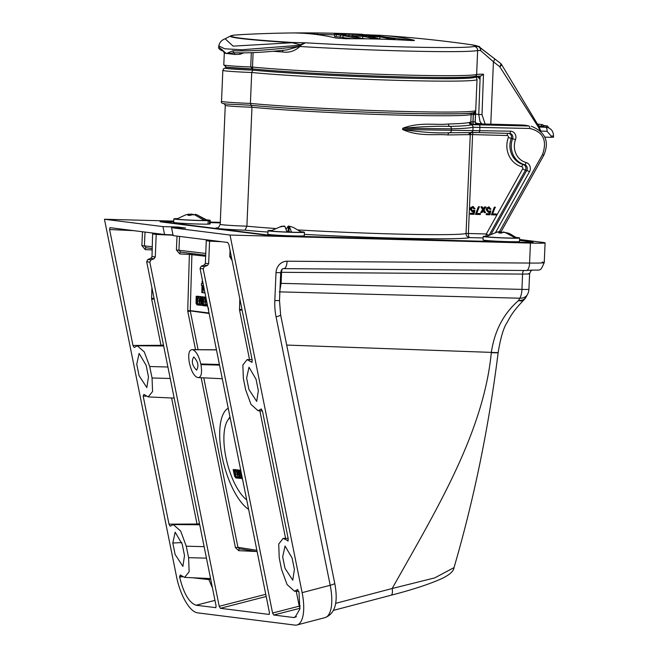 <?xml version="1.0" encoding="UTF-8"?>
<svg xmlns="http://www.w3.org/2000/svg" width="658" height="658" viewBox="0 0 658 658"><rect width="100%" height="100%" fill="white"/><g stroke="black" fill="none" stroke-linecap="round" stroke-linejoin="round"><path stroke-width="0.99" d="M300.903 231.706A18.227 0.666 -177.6 0 1 304.424 232.249L304.276 235.77A18.227 0.666 -177.6 0 1 286.041 235.654A18.227 0.666 -177.6 0 1 267.864 234.215L268.012 230.695A18.227 0.666 -177.6 0 1 271.573 230.456M206.719 219.854A18.227 0.666 -177.6 0 1 210.247 220.397L210.091 223.917A18.227 0.666 -177.6 0 1 209.392 224.074A146.956 5.338 2.4 0 0 208.027 224.139A18.227 0.666 -177.6 0 1 187.538 223.597A18.227 0.666 -177.6 0 1 173.687 222.363L173.835 218.843A18.227 0.666 -177.6 0 1 177.389 218.604M483.227 236.436L483.071 239.956A18.227 0.666 2.4 0 0 484.601 240.293A18.227 0.666 2.4 0 0 502.992 241.47A18.227 0.666 2.4 0 0 519.03 241.642A18.227 0.666 2.4 0 0 519.483 241.511L519.639 237.99A18.227 0.666 -177.6 0 1 519.178 238.122A18.227 0.666 -177.6 0 1 499.381 237.785A18.227 0.666 -177.6 0 1 483.227 236.436A18.227 0.666 -177.6 0 1 486.78 236.197M304.424 232.249A18.227 0.666 -177.6 0 1 286.189 232.134A18.227 0.666 -177.6 0 1 268.012 230.695M210.247 220.397A18.227 0.666 -177.6 0 1 209.54 220.545A146.956 5.338 2.4 0 0 208.183 220.611L208.027 224.139M208.183 220.611A18.227 0.666 -177.6 0 1 187.686 220.076A18.227 0.666 -177.6 0 1 173.835 218.843M209.392 224.074L209.54 220.545M291.593 232.216L288.961 231.649L289.191 226.229L291.593 232.216A15.208 0.551 -177.6 0 0 301.397 232.093L293.155 227.347M286.929 231.764L288.903 231.83M284.955 226.533L282.636 226.377L284.593 226.072L284.955 226.533L286.995 232.06A15.208 0.551 -177.6 0 1 271.047 230.794L281.402 226.311L283.697 226.196M288.969 231.493L286.814 231.287M288.015 231.805L286.789 231.18M286.156 229.05L288.311 226.039L290.992 226.665L289.553 226.697M293.295 227.413L290.992 226.665M288.072 231.46L288.311 226.039M282.636 226.377L280.094 226.961L281.863 226.212M196.808 214.747L207.212 220.241A15.208 0.551 -177.6 0 1 206.456 220.405L204.07 220.266M194.743 214.837L191.906 214.738L193.115 214.352L194.743 214.837L204.301 220.471A15.208 0.551 -177.6 0 1 186.954 219.928A15.208 0.551 -177.6 0 1 176.87 218.941L185.696 214.853L189.274 214.113L189.224 215.314M191.906 214.738L190.351 215.429L187.917 215.281L189.274 214.113M195.237 215.001L195.27 214.286L196.898 214.771L206.456 220.405M191.388 214.944L191.429 214.056L192.679 214.475M189.767 214.335L191.429 214.056M516.111 237.448A18.227 0.666 -177.6 0 1 519.639 237.99M509.901 233.73L516.604 237.834A15.208 0.551 -177.6 0 1 516.588 237.9L515.313 237.834M505.031 232.439L502.498 232.381L503.247 231.961L505.031 232.439L515.543 238.023A15.208 0.551 -177.6 0 1 498.188 237.62A15.208 0.551 -177.6 0 1 486.262 236.543A15.208 0.551 -177.6 0 1 486.27 236.526L497.209 232.044L499.035 231.748L498.978 232.965M498.254 231.92L500.072 231.624L502.153 232.611M504.275 232.225L509.004 233.343L516.588 237.9M500.014 232.99L500.072 231.624M502.498 232.381L501.519 233.113L498.854 232.973L499.035 231.748M173.72 221.491L172.939 221.466A21.549 0.781 2.4 0 0 160.042 221.639A21.549 0.781 2.4 0 0 161.852 222.026L262.312 234.667A21.549 0.781 2.4 0 0 290.671 236.28L520.223 242.407A21.549 0.781 2.4 0 0 533.128 242.243A21.549 0.781 2.4 0 0 531.319 241.848L519.532 240.367M220.257 222.733L210.157 222.462M173.737 221.104L104.457 219.254L176.558 576.836A35.269 13.366 -104.7 0 0 197.589 612.853L294.907 625.1A35.269 13.366 -104.7 0 0 296.955 624.977A35.269 13.366 -104.7 0 0 302.129 592.644L330.193 585.283A7.838 1.094 -11.4 0 0 334.741 583.333C338.368 602.374 335.128 613.799 325.019 617.615A35.269 13.366 -104.7 0 0 330.193 585.283L276.072 316.876A62.699 57.361 -82.8 0 1 274.814 300.624L276.006 272.659A11.754 10.758 -82.8 0 1 287.077 261.21L529.575 263.06L530.43 243.073A24.494 0.888 2.4 0 0 545.087 242.876A24.494 0.888 2.4 0 0 543.031 242.432L519.573 239.479M220.274 222.346L210.173 222.075M530.43 243.073L230.029 235.054L171.557 227.693L185.581 228.038L177.602 227.035L162.929 226.607L104.457 219.254M162.929 226.607L164.566 234.528L172.98 234.931M177.57 227.841L177.602 227.035M171.557 227.693L173.112 235.605L227.709 242.473L228.885 244.537L252.261 360.469L251.488 362.097L252.22 362.097M133.763 230.654L109.59 229.527L109.968 227.66L164.566 234.528M209.68 241.132L206.275 240.705L205.37 263.274L208.652 263.685L209.598 240.195M208.652 263.685L207.377 265.487L204.128 265.084L205.37 263.274M204.128 265.084L201.249 266.145L204.424 266.548L207.377 265.487M206.275 240.705L205.987 239.742M179.552 236.411L178.927 250.106L180.506 252.104L205.691 255.271M177.027 236.099L176.402 249.95L179.782 253.955A1.958 0.74 92.7 0 1 180.58 252.113M147.877 259.433L151.06 259.828L149.818 262.139L146.685 261.744L147.877 259.433L150.764 258.364L152.006 256.554L155.288 256.965L156.226 233.483M152.006 256.554L152.615 233.022M155.288 256.965L154.005 258.775L150.764 258.364M151.06 259.828L154.005 258.775M145.023 232.068L144.398 245.763L145.969 247.753L152.319 248.551M146.051 247.762A1.958 0.74 -87.3 0 0 145.254 249.612L141.865 245.599L142.498 231.748M208.981 578.505A1.958 0.526 -84.4 0 0 208.882 579.616L192.687 577.765M182.685 576.819L179.568 576.605L180.317 574.952L184.594 577.395L210.568 578.579M181.715 576.202A1.958 0.748 -86.5 0 0 181.649 576.729L179.7 577.231L179.568 576.605M212.46 587.964L208.882 579.616L210.642 578.958M204.424 266.548L203.19 268.859L200.048 268.464L269.443 612.631L269.262 614.375M200.048 268.464L201.249 266.145M257.138 551.593L239.38 548.797L237.933 547.324L256.875 550.277M228.227 408.223A53.685 20.349 -104.7 0 0 222.124 456.742A53.685 20.349 -104.7 0 0 248.625 509.366M230.144 417.698A44.283 16.779 -104.7 0 0 227.693 420.38A44.283 16.779 -104.7 0 0 226.78 461.242A44.283 16.779 -104.7 0 0 246.717 499.891M237.258 470.059L238.073 470.157L239.718 478.284L238.895 478.185L238.632 476.894L237.859 478.193L236.674 476.746L235.893 477.947L234.626 476.425L233.146 469.541L233.968 469.647L235.877 476.589L235.202 469.796L236.025 469.902L237.916 476.844L238.056 474.023L237.258 470.059L239.981 470.231M240.006 478.308L237.859 478.193M233.146 469.541L235.885 469.779M235.202 469.796L237.941 470.034M236.929 474.393L238.829 474.451M236.025 469.902L237.9 469.853M235.35 476.014L236.271 476.014M234.914 474.328L236.814 474.385M233.968 469.647L235.852 469.598M235.893 477.947L237.768 478.111M239.718 478.284L241.157 478.407M238.073 470.157L239.956 470.108M242.448 478.744L241.692 478.679L240.425 477.157L238.944 470.273L239.767 470.371L241.716 477.313M241.149 476.737L242.045 476.737M240.713 475.06L241.716 475.092M239.767 470.371L240.754 470.347M238.944 470.273L240.729 470.207M219.41 364.483L200.805 363.973C198.798 355.731 196.068 350.977 192.629 349.711L216.449 349.801L192.004 349.628C188.912 350.081 188.007 354.374 189.307 362.525L189.43 363.158C191.429 371.466 194.168 376.261 197.63 377.552L222.289 378.737M193.789 356.99L193.699 356.981C191.207 361.275 192.161 365.667 196.578 370.15C199.029 365.996 198.099 361.604 193.789 356.99M200.805 363.973L200.937 364.606L219.542 365.116M198.255 377.626C201.373 377.166 202.261 372.823 200.937 364.606M200.262 296.75L201.093 296.857L200.863 305.23L200.04 305.123L200.081 303.799L198.979 305.139L198.091 303.659L197.013 304.893L196.059 303.33L196.158 296.232L196.981 296.339L197.318 303.478L198.214 296.495L199.037 296.594L199.358 303.733L200.155 300.838L200.262 296.75L202.927 296.914M200.994 305.238L198.979 305.139M196.158 296.232L198.815 296.462M198.214 296.495L200.871 296.717M206.785 305.97L204.77 305.871L203.89 304.391L202.804 305.625L201.858 304.062L201.957 296.964L202.779 297.071L202.705 303.618L203.157 304.21M201.957 296.964L204.613 297.194M203.19 304.202L204.013 297.219L205.831 297.136M204.728 291.683L204.367 292.851L201.825 292.646L202.022 285.416L201.422 285.342L201.463 283.59L202.072 283.557M201.463 283.59L202.072 283.664L202.129 281.254L202.639 281.32M204.005 288.089L202.549 292.736M202.919 282.701L203.141 283.804M203.503 285.605L202.845 285.523L202.73 289.865L203.725 286.682M202.129 281.254L202.623 281.229M208.693 309.383L207.689 306.332M204.013 297.219L204.835 297.326L205.148 304.465L206.044 298.181M206.768 301.8L206.661 305.962L205.839 305.855L205.872 304.531L204.77 305.871M204.835 297.326L205.864 297.276M202.705 303.618L203.651 303.601M202.648 301.899L204.49 301.915M202.779 297.071L204.622 296.98M202.804 305.625L204.597 305.74M206.661 305.962L207.624 306.019M199.037 296.594L200.871 296.511M196.906 302.886L197.861 302.869M196.857 301.167L198.691 301.183M196.981 296.339L198.823 296.256M197.013 304.893L198.798 305.016M200.863 305.23L202.302 305.328M201.093 296.857L202.927 296.774M205.65 256.258L189.372 254.399A1.958 0.74 92.7 0 1 189.594 253.248M256.53 551.511L238.755 550.672L235.441 547.67L237.933 547.324L203.774 377.889M238.755 550.672A1.958 0.74 92.7 0 1 239.52 548.83M266.194 596.493L220.381 608.305L219.213 606.306L149.818 262.139M220.381 608.305L269.155 614.424M299.982 608.263L273.753 615.024L272.585 613.026L203.19 268.859M273.753 615.024L293.369 617.492L296.429 616.678M298 589.716L297.4 589.683L298.995 592.249L299.867 609.045L294.981 617.393L293.369 617.492M288.138 538.425L283.146 538.392L278.721 544.034L279.239 557.885L281.525 569.351L287.085 584.575L294.463 591.221L297.671 589.543M283.146 538.392L288.245 540.818M261.613 409.169L260.979 409.136L262.46 411.053L288.294 539.173L287.538 540.818L287.941 541.04M262.435 410.946L258.068 410.74L261.259 408.98M258.068 410.74L250.986 404.374L245.64 389.758L243.353 378.301L242.86 365.001L247.112 359.597L251.907 362.336M109.59 229.527L132.965 345.458L160.98 345.31L151.694 299.258L154.178 298.905M132.965 345.458L134.191 347.523M134.446 347.375L137.234 345.771L144.316 351.948L149.711 366.514L152.047 377.98L152.566 391.535L148.19 396.914L143.921 394.405L143.164 396.042L168.999 524.163L197.022 524.031L171.606 397.991M168.999 524.163L170.225 526.227M170.471 526.096L173.268 524.566L180.646 531.006L186.263 546.189L188.599 557.655L189.142 571.777L184.594 577.395M214.96 600.376L196.059 605.245C189.085 602.72 183.631 593.384 179.7 577.231M196.059 605.245L215.89 607.655M146.685 261.744L216.079 605.911L215.791 607.704M335.605 603.361L392.176 588.507C435.999 510.567 483.548 432.874 491.304 352.647L491.329 352.384C494.602 330.629 503.699 313.34 518.611 300.525A11.754 6.185 45.9 0 0 523.941 299.892L523.941 299.892A11.754 11.754 0 0 0 526.227 296.799L526.227 296.799A11.754 8.241 27.1 0 1 518.611 300.525L519.836 298.222A11.754 8.562 29.3 0 0 527.428 294.562L526.227 296.799M279.189 291.856L519.836 298.222A11.754 4.771 -88.6 0 0 521.942 289.397A11.754 0.428 2.4 0 0 528.925 289.298A11.754 11.754 0 0 1 527.428 294.562M528.604 273.506C530.759 273.86 528.752 274.049 522.592 274.082L281.583 272.297L281.106 283.351L279.954 290.03M491.304 352.647A11.754 0.839 5.5 0 0 498.164 352.548L498.188 352.301A11.754 0.823 5.6 0 1 491.329 352.384L286.699 345.072M280.719 272.28L281.583 272.297A3.915 1.587 -89.6 0 1 282.298 269.237M333.433 610.369L390.942 595.268A7.838 2.977 75.3 0 0 392.176 588.507L434.708 577.897L454.028 567.607C474.097 498.863 488.804 427.174 498.164 352.548M287.077 261.21A7.838 3.142 90.4 0 1 283.878 268.645L526.375 270.504A7.838 3.142 90.4 0 0 529.575 263.06C542.48 263.167 546.683 262.855 542.192 262.131M139.052 375.636L146.833 387.57L148.469 376.82L146.166 365.412L139.126 353.404L136.749 364.228L139.052 375.636M172.799 543.014L175.102 554.431L182.883 566.365L184.52 555.615L182.217 544.199L175.176 532.19L172.799 543.014L181.838 542.57M246.627 378.054L249.004 367.23L256.044 379.238L258.347 390.646L256.71 401.396L248.921 389.462L246.627 378.054M282.677 556.841L285.054 546.017L292.094 558.025L294.397 569.441L292.761 580.192L284.98 568.257L282.677 556.841M230.029 235.054L302.129 592.644M499.414 231.723L542.562 154.441C547.382 140.327 543.113 131.674 529.764 128.466L473.044 127.274C469.623 128.063 462.41 128.59 451.404 128.836L403 128.285L402.951 129.544L510.493 131.172A6.226 5.7 -82.8 0 1 515.51 139.603A17.281 15.808 97.2 0 0 526.104 162.534A6.226 5.7 -82.8 0 1 529.501 171.722L495.63 232.381M486.846 236.156A2.352 1.283 17.4 0 1 486.056 235.885L486.32 233.977L488.565 235.136M488.137 212.221L486.098 209.631L486.723 207.813L489.305 207.031M490.144 209.244L488.853 207.813L487.29 209.631L488.697 211.399L490.827 210.848L489.939 214.771L486.599 214.681L486.64 213.76L489.289 213.825L489.766 211.67L488.409 212.213L486.443 209.672L487.068 207.87L488.894 206.99L490.991 209.178L489.791 209.252L488.828 207.813M488.137 211.3L490.827 210.848M489.939 214.771L486.246 214.681L486.287 213.677L488.943 213.743L489.338 211.975M492.653 213.85L496.313 214.014L496.272 214.936L491.394 214.821L494.306 207.163L495.219 207.188L492.587 213.916L496.313 214.014M483.334 208.652L484.551 206.9L485.9 207.007L483.967 209.779L485.563 212.641L484.222 212.616L483.095 210.609M485.563 212.641L484.551 212.616L483.408 210.576L482.034 212.55L480.636 212.518L482.594 209.713L480.965 206.801L482.363 206.916L483.507 208.956L484.551 206.9M476.737 213.422L480.406 213.595L480.365 214.516L475.487 214.393L478.391 206.735L479.312 206.76L476.68 213.488L480.406 213.595M472.222 211.794L470.182 209.203L470.807 207.385L473.39 206.604M474.023 214.344L470.692 214.253L470.733 213.332L473.373 213.406L473.859 211.251L472.493 211.794L470.536 209.244L471.153 207.451L472.987 206.563L475.084 208.751L473.883 208.825L472.625 207.385L471.383 209.211L472.477 210.897L473.727 210.231L474.911 210.428L474.023 214.344L470.338 214.253L470.38 213.25L473.028 213.324L473.431 211.547M298.378 229.955A119.912 4.359 2.4 0 0 466.045 233.516L470.264 134.61L447.942 134.948C436.451 133.722 419.212 137.012 402.68 129.536L402.729 128.277C419.738 121.681 436.945 125.415 448.411 123.992C459.07 123.745 466.061 123.235 469.384 122.454L470.824 121.911L471.136 114.566A119.912 4.359 -177.6 0 1 381.138 114.558A119.912 4.359 -177.6 0 1 251.965 107.238L246.89 226.179L244.99 230.177A24.691 0.897 -177.6 0 1 217.502 227.824M470.067 122.207A2.352 2.328 -107.1 0 0 472.271 124.666L528.933 126.007L526.129 125.357M529.764 128.466A2.352 0.946 -88.5 0 0 528.933 126.007L525.956 125.333M525.01 125.193L477.445 123.86L471.21 124.864C467.846 125.645 460.748 126.163 449.908 126.41C437.619 125.949 421.984 126.566 403 128.285L402.729 128.277M475.495 77.035L476.589 77.989L477.034 79.536L475.24 121.566L475.479 122.594L477.445 123.86M251.364 80.72L251.718 72.495A24.691 0.897 -177.6 0 1 222.84 70.381L221.516 101.291A24.691 0.897 2.4 0 0 250.402 103.413L251.364 80.737M275.159 228.474A119.912 4.359 2.4 0 1 246.89 226.179A20.768 0.757 2.4 0 1 220.191 224.32L225.266 105.37A20.768 0.757 -177.6 0 0 251.965 107.238L250.402 103.413A123.836 4.499 2.4 0 0 383.581 110.873A123.836 4.499 2.4 0 0 475.208 110.832L475.454 114.525L473.744 112.847A1.958 1.818 -6.7 0 0 475.421 111.144M473.044 124.362A2.352 2.336 -117.5 0 1 470.824 121.911L473.036 121.886L473.349 114.55L475.454 114.525L475.142 121.286M252.869 70.102L251.718 72.495A123.836 4.499 -177.6 0 0 390.219 80.128A123.836 4.499 -177.6 0 0 477.034 79.536M475.183 77.027L478.078 77.101A1.958 1.793 -82.8 0 1 479.789 79.092L479.731 79.083A1.958 1.793 97.2 0 0 478.21 77.118M225.653 67.075L225.612 68.136A22.726 0.823 2.4 0 0 245.467 69.806A22.726 0.823 2.4 0 0 252.606 70.102A121.878 4.433 2.4 0 0 389.043 77.669A121.878 4.433 2.4 0 0 475.175 77.109L475.216 76.279M402.68 129.536L402.951 129.544C421.688 132.307 437.257 133.377 449.636 132.743L478.761 132.579A2.352 0.946 -88.5 0 0 479.764 130.35L479.904 127.134A2.352 0.946 -88.5 0 0 479.073 124.675M469.532 134.701A2.352 2.328 84 0 1 471.613 132.48L471.728 132.472M471.613 132.48L471.613 132.48A2.352 2.328 84 0 1 471.942 132.464L478.736 132.579A2.352 0.946 -88.5 0 0 478.761 132.579L509.465 133.401A2.352 0.946 -88.5 0 0 509.481 133.401A2.352 0.946 -88.5 0 0 510.493 131.172M473.859 124.354A2.352 0.946 -88.5 0 1 473.036 121.886L475.142 121.804A2.352 2.344 -141.7 0 0 477.379 124.255M472.008 113.02A1.958 1.949 70.4 0 0 471.136 114.566L473.349 114.55A1.958 0.79 91.5 0 1 473.809 112.913A1.958 1.768 -5 0 0 475.43 111.268M473.168 112.699A121.878 4.433 2.4 0 1 382.38 112.715A121.878 4.433 2.4 0 1 251.2 105.321L251.142 105.321C229.905 103.8 219.649 104.976 221.516 101.291M483.161 237.966L469.771 237.604A3.915 1.579 -88.5 0 1 468.373 233.5L486.32 233.977L522.649 168.925A1.472 1.349 97.2 0 0 521.843 166.754A22.043 20.168 -82.8 0 1 508.33 137.514A1.472 1.349 97.2 0 0 507.145 135.523L472.592 134.602L468.373 233.5L466.045 233.516A3.915 3.899 -109.2 0 0 469.771 237.604A123.836 4.499 -177.6 0 1 304.333 234.371M496.272 214.936L491.748 214.821L494.24 209.334L494.306 207.163M494.651 207.245L495.499 207.262M489.149 206.982L488.581 206.908M484.888 206.982L485.9 207.007M482.034 212.55L481.023 212.518L482.956 209.754L480.965 206.801M481.352 206.883L482.363 206.916M480.365 214.516L475.841 214.393L478.333 208.907L478.391 206.735M478.736 206.818L479.583 206.842M473.242 206.563L472.674 206.48M472.378 210.922L473.727 210.231M474.064 210.313L474.911 210.428M474.229 208.825L472.946 207.385M475.561 114.073L478.769 114.476L479.953 121.327A13.719 12.551 -82.8 0 0 481.623 123.926L475.956 123.211M479.896 76.073L479.789 79.092M478.095 77.101L479.731 79.083M363.52 34.603L373.686 35.08A1174.875 472.378 91.5 0 1 382.569 35.466A1174.875 472.378 91.5 0 1 413.833 40.138C415.288 40.549 413.964 40.648 409.852 40.434A1174.226 1074.284 97.2 0 0 346.314 38.74L336.156 38.065A1174.875 472.378 -88.5 0 0 296.01 33.007L299.982 32.908A1174.226 1074.284 -82.8 0 1 308.446 32.9A1175.649 1175.649 0 0 0 242.358 34.561L234.125 35.137A1.958 1.916 -96.9 0 0 234.009 35.145L230.678 35.919L225.135 38.806L233.129 46.134L292.111 42.745A124.403 4.524 -177.6 0 1 230.678 35.919M234.125 35.137A123.63 4.491 2.4 0 0 292.514 42.482L305.476 42.795L301.315 44.95L299.908 46.504C294.866 51.069 289.166 52.887 282.792 51.966A1.958 1.127 93.9 0 0 282.389 50.386M300.361 45.682L299.801 45.229L300.862 44.431L305.476 42.795A120.315 4.376 2.4 0 0 474.319 46.447L477.65 46.463A3.915 3.915 13.2 0 1 479.452 47.228L494.24 58.48A3.915 1.39 127.8 0 1 494.273 58.504A3.915 1.39 127.8 0 1 493.434 61.794L480.554 50.551L477.65 50.502A123.836 4.499 -177.6 0 1 299.908 46.504L299.308 46.414L299.801 45.229L241.889 49.761L224.674 48.782L218.801 45.863C219.599 42.309 221.713 39.965 225.135 38.806L225.135 38.806M308.446 32.9A1174.226 1074.284 -82.8 0 1 317.937 32.974M413.816 40.533L414.474 40.385M296.01 33.007L295.36 32.982M253.108 52.615L252.491 67.075A123.836 4.499 2.4 0 0 384.922 74.477A123.836 4.499 2.4 0 0 476.622 74.486A27.43 0.995 -177.6 0 1 483.49 74.214L482.01 114.615L485.143 124.058A27.43 0.995 -177.6 0 1 490.778 124.173L523.126 125.036M539.815 130.342A18.416 16.853 97.2 0 0 538.236 126.904L499.767 66.721A3.915 1.39 -52 0 0 500.606 63.431L500.606 63.431A3.915 1.39 -52 0 0 500.565 63.398L494.24 58.48M470.141 44.563C477.963 46.06 481.014 46.858 479.304 46.957A124.872 4.54 -177.6 0 1 479.452 47.228A3.915 3.364 124.2 0 1 480.554 50.551A3.915 3.487 -85.7 0 0 477.65 46.463A123.038 4.474 2.4 0 0 470.141 44.563A1175.649 1175.649 0 0 0 382.569 35.466M242.358 34.561A120.315 4.376 2.4 0 0 240.762 34.652L234.009 35.145M301.315 44.95L292.111 42.745A1.958 0.987 93.7 0 1 292.514 42.482M218.801 45.863L218.752 46.981L226.36 53.578L232.957 50.715C248.839 51.431 270.964 49.983 299.324 46.356L299.916 46.43M223.202 51.242L226.36 53.578L235.794 52.755C248.559 53.208 265.651 52.245 287.061 49.868L299.308 46.414M232.957 50.715A1.958 1.661 92.7 0 0 234.084 52.607A1.958 1.119 -79.9 0 1 234.684 54.466L224.493 53.183M221.935 49.325A1.958 1.884 106.1 0 0 223.062 51.192M553.181 137.201L551.157 137.308L551.198 136.058L547.078 131.287L540.827 131.115M544.684 137.135L551.157 137.308M539.223 127.035L546.634 127.298M542.727 127.093L543.442 127.109L543.475 126.328L542.76 126.311L542.727 127.093L539.486 126.797M544.043 127.084L543.442 127.109M336.172 36.716L336.263 34.578A1175.443 472.609 91.5 0 1 340.342 35.162A1175.566 1075.517 -82.8 0 1 346.157 35.211A1175.542 472.65 -88.5 0 0 342.078 34.627C339.528 34.216 341.839 34.076 348.995 34.216A1175.599 1075.542 -82.8 0 1 352.811 34.323L370.487 35.384A1175.542 472.65 91.5 0 1 374.566 35.976A1175.566 1075.517 -82.8 0 1 380.373 36.231A1175.443 472.609 -88.5 0 0 376.294 35.647L350.262 34.076A1175.525 1075.476 97.2 0 0 346.453 33.969C335.925 33.764 332.529 33.961 336.263 34.578L334.601 34.191L334.511 36.355A19.781 0.716 2.4 0 0 336.172 36.716L343.007 37.3M314.779 33.723L306.422 33.5M413.002 40.549L385.432 37.078M381.665 36.601L380.365 36.445M343.221 33.517A1174.826 1074.835 97.2 0 0 340.293 33.426A1175.64 472.691 91.5 0 1 345.475 33.665L356.768 34.068A1175.542 472.65 -88.5 0 0 353.206 33.887A1175.542 472.65 -88.5 0 0 351.594 33.829A1174.826 1074.835 97.2 0 0 343.221 33.517A1175.649 1175.649 0 0 0 327.429 33.114A1174.571 1074.604 97.2 0 0 314.812 32.949L314.771 34.019L317.312 34.339L334.577 34.816M377.963 38.756L383.038 39.217M360.855 38.304L366.498 38.838M343.081 35.606A1175.443 472.609 91.5 0 1 355.049 38.016A1174.571 1074.604 -82.8 0 1 360.864 38.065A1175.542 472.65 -88.5 0 0 351.43 36.108A1175.344 1075.312 -82.8 0 1 362.731 36.305A1175.64 472.691 91.5 0 1 372.165 38.271A1174.571 1074.604 -82.8 0 1 377.98 38.427A1175.64 472.691 -88.5 0 0 368.546 36.461A1175.344 1075.312 -82.8 0 1 379.839 36.864A1175.542 472.65 91.5 0 1 389.273 38.822A1174.571 1074.604 -82.8 0 1 395.08 39.077A1175.443 472.609 -88.5 0 0 383.104 36.675A1175.468 1075.427 97.2 0 0 343.081 35.606L342.991 37.572L352.145 38.723M474.319 46.447A3.915 3.899 72.6 0 1 477.65 50.502L476.622 74.486A1.958 1.949 -107.4 0 1 475.265 76.262C469.072 80.235 309.433 74.708 252.639 68.934L250.714 66.968L252.491 67.075L252.656 68.925A121.878 4.433 2.4 0 0 383.195 76.303A121.878 4.433 2.4 0 0 474.591 76.353M252.656 68.934L252.606 70.102M225.661 66.96A22.726 0.823 2.4 0 0 252.491 68.917M485.143 124.058L481.73 123.926L479.953 121.327M483.49 74.214L480.792 76.065L475.224 76.279M243.896 52.854L240.104 54.244L234.684 54.466M479.304 46.957L500.606 63.431A3.915 3.915 0 0 1 501.569 64.533L501.569 64.533A3.915 1.02 149.5 0 1 499.767 66.721L493.434 61.794L490.778 124.173M239.479 52.846A1.958 0.683 -107.3 0 1 240.104 54.244M314.812 32.949A1175.443 472.609 91.5 0 1 317.37 33.015A1174.826 1074.835 -82.8 0 1 334.486 33.27A1175.64 472.691 91.5 0 1 339.668 33.517L362.574 34.323A1175.443 472.609 -88.5 0 0 360.132 34.191A1175.649 1175.649 0 0 0 353.206 33.887M363.619 34.644L362.574 34.323M334.486 33.27L334.42 34.8M317.37 33.015L317.312 34.339M357.294 34.109L356.768 34.109M340.342 35.162L340.252 37.226M346.157 35.211L346.141 35.631M342.078 34.627L340.951 34.364M395.08 39.077L395.055 39.677M355.049 38.016L355.016 38.732M360.864 38.065L360.831 38.764M362.731 36.305L362.648 38.353M372.165 38.271L372.14 38.937M377.98 38.427L377.947 39.069M379.839 36.864L379.756 38.806M389.273 38.822L389.248 39.439M527.732 241.749L528.053 241.774A3.915 3.586 97.2 0 0 527.732 241.749A17.634 0.642 2.4 0 1 518.66 242.21A3.915 1.579 91.5 0 1 519.03 242.374M220.249 222.889L210.149 222.618L220.249 222.881M173.712 221.647A17.634 0.642 2.4 0 0 165.438 222.124L265.898 234.766A17.634 0.642 2.4 0 0 289.101 236.082L518.66 242.21M267.954 232.068A123.836 4.499 -177.6 0 1 244.99 230.177M265.898 234.766A3.915 3.586 97.2 0 0 264.771 234.931M165.438 222.124A3.915 3.586 97.2 0 0 164.204 222.322M188.681 214.541L187.612 214.401M498.953 232.2L497.209 232.044M531.294 242.481L531.319 241.848M221.664 241.716L209.68 241.157M231.345 256.735L229.765 256.661L230.053 250.353M229.765 256.661L232.093 260.445M241.98 309.49L239.52 309.375L239.825 298.822M239.52 309.375L239.602 310.321L242.078 309.967M272.585 613.026L299.25 606.15L296.256 591.303M285.588 538.409L259.861 410.822M249.538 359.613L239.602 310.321M300.015 607.926A1.958 0.699 -104.5 0 1 299.25 606.15L300.18 605.944M176.402 249.95L205.765 253.478M209.129 313.488L187.736 310.518L189.372 254.399L179.782 253.955M173.038 235.219L156.308 234.437M156.308 234.421L152.903 233.993M141.865 245.599L152.393 246.766M152.269 249.941L145.254 249.612M154.079 298.428L151.62 298.313L151.924 287.76M151.62 298.313L151.694 299.258M161.013 345.952A1.958 0.74 -90.2 0 1 160.98 345.31L163.455 344.957M197.055 524.747A1.958 0.74 -90.2 0 1 197.022 524.031L199.497 523.686M199.58 524.763A1.958 1.76 41.9 0 0 199.629 524.352M187.736 310.518L187.818 311.464L190.31 311.119L198.083 349.661M192.629 349.711L216.466 349.892M191.675 253.503A1.958 1.793 -82.8 0 1 191.906 254.531L190.269 310.642L209.03 313.002M204.712 301.948L206.546 301.973M198.913 301.224L200.748 301.241M235.441 547.67L201.184 377.766M195.516 349.645L187.818 311.464M219.213 606.306L265.75 594.306M149.711 366.514L167.905 367.016M152.047 377.98L170.216 378.482M146.109 396.223L143.164 396.042M186.263 546.189L204.136 546.675M188.599 557.655L206.447 558.149M280.234 283.335L521.942 289.397L522.592 274.082A3.915 1.587 -89.6 0 1 523.809 270.479M545.087 242.876L544.248 262.6C539.346 273.037 542.348 269.032 526.375 270.504A7.838 3.142 90.4 0 1 526.227 270.487M276.006 272.659L280.695 272.601C281.369 269.574 282.43 268.258 283.878 268.645M274.814 300.624L279.502 300.558L280.695 272.601M276.072 316.876A7.838 1.094 -11.4 0 0 280.621 314.935L279.502 300.558M542.562 154.441L543.681 155.469L500.919 232.035M491.353 233.796L526.737 170.422L529.501 171.722M522.649 168.925L525.405 170.233L489.412 234.692M508.848 133.385A3.825 3.496 -82.8 0 1 511.25 138.468A19.691 18.013 97.2 0 0 523.324 164.59A3.825 3.496 -82.8 0 1 525.405 170.233L526.737 170.422A3.882 3.545 97.2 0 0 524.632 164.697A19.633 17.963 -82.8 0 1 512.59 138.649A3.882 3.545 97.2 0 0 509.498 133.401L509.646 133.409M521.843 166.754A2.352 0.946 104.9 0 1 523.324 164.59L524.632 164.697A2.352 0.946 -75.1 0 0 526.104 162.534M508.33 137.514L515.51 139.603M468.858 134.709A2.352 2.311 85.6 0 1 470.889 132.488A2.352 2.311 -94.4 0 0 472.921 130.268L473.044 127.274A2.352 2.311 -103.4 0 0 471.21 124.864A2.352 2.311 -103.4 0 1 469.384 122.454M448.411 123.992A2.352 1.9 -91.3 0 0 449.908 126.41A2.352 1.9 -91.3 0 1 451.404 128.836L451.33 130.539A2.352 1.908 -89.6 0 1 449.636 132.743A2.352 1.9 90.4 0 0 447.942 134.948M473.744 112.847A1.958 0.79 91.5 0 0 473.234 114.55L472.921 121.886A2.352 0.946 -88.5 0 0 473.744 124.346M507.145 135.523A2.352 0.946 91.5 0 1 507.918 133.36M473.308 132.472A2.352 0.946 -88.5 0 0 472.592 134.602L470.264 134.61A2.352 2.344 79.5 0 1 471.901 132.472M473.949 112.576L473.908 112.584A1.958 1.949 -109.6 0 0 473.908 112.584A1.958 1.949 -109.6 0 0 473.916 112.584A1.958 1.949 -109.6 0 0 475.208 110.832M225.62 68.013A22.339 0.814 2.4 0 0 245.467 69.806M482.01 114.615L478.769 114.476L480.167 76.015M282.792 51.966A123.836 4.499 -177.6 0 1 273.218 51.283M547.078 131.287A3.915 1.579 91.5 0 0 545.671 127.208L544.15 127.019M537.8 124.592A1.571 1.431 -82.8 0 1 538.178 124.584L537.767 124.527M538.812 126.295L538.524 125.81M541.18 127.002L541.213 126.221L539.511 126.007M542.76 126.311L541.213 126.221A1.571 1.431 -82.8 0 1 542.842 124.707L537.471 124.033M545.86 127.2A1.571 1.431 -82.8 0 1 547.456 125.941L543.993 125.505M548.089 127.677L547.39 127.455M539.42 126.172L538.812 126.204M544.084 126.303L543.475 126.328M548.698 127.537L548.089 127.57M544.15 126.986L546.379 127.265C550.952 128.113 553.345 131.032 553.543 136.017L551.198 136.058M252.639 68.934L226.475 67.231L223.786 64.92A24.691 0.897 2.4 0 0 250.714 66.968L251.323 52.689M538.68 126.196L538.236 126.904M348.995 34.216L348.937 35.655M352.811 34.323L352.746 35.713M370.487 35.384L370.454 36.157M530.866 242.489L528.053 241.774M173.712 221.639L162.271 222.083M486.262 236.543L487.43 235.794M227.693 420.38L229.971 416.851M294.463 591.221L298.822 591.419M252.088 359.63L247.112 359.597M163.661 345.968L137.234 345.771M174.173 398.106L148.19 396.914M199.711 524.763L173.268 524.566M498.188 352.301C500.623 337.653 503.576 327.733 507.063 322.527C510.674 316.07 512.845 311.357 523.941 299.892M531.648 270.487L530.71 271.178L529.591 273.744L528.925 289.298M390.942 595.268C413.027 589.568 430.151 583.926 442.308 578.349C449.792 574.673 453.699 571.095 454.028 567.607M334.741 583.333L280.621 314.935M296.955 624.977L325.019 617.615M543.681 155.469C549.693 141.766 545.556 132.019 531.269 126.229M509.481 133.401L478.761 132.579M225.266 105.37L224.098 103.536M473.349 112.674L473.908 112.584C475.923 113.711 456.751 114.056 416.399 113.637C363.446 112.65 285.564 108.726 251.142 105.321M225.62 67.971L223.843 68.531L222.84 70.381M220.191 224.32C218.686 227.471 217.716 228.655 217.28 227.882L217.288 227.874M218.752 46.981C218.127 48.314 219.599 49.737 223.161 51.234M539.486 126.978L538.178 124.584M544.141 127.101L542.842 124.707M548.78 127.965L547.456 125.941M553.543 136.017L553.501 137.275M223.852 52.023L224.288 53.282L223.786 64.92M501.569 64.533L538.779 126.254L540.901 131.386M524.771 125.168L525.249 125.226"/></g></svg>
